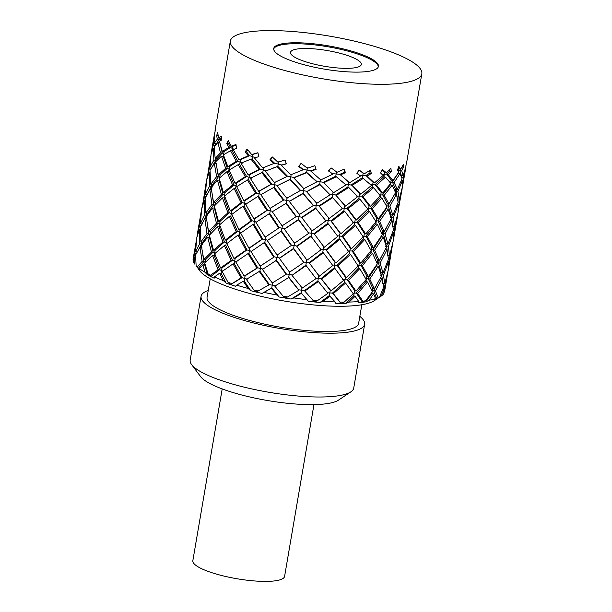 <?xml version="1.0" encoding="UTF-8"?>
<svg xmlns="http://www.w3.org/2000/svg" width="612" height="612" viewBox="0 0 612 612"><rect width="100%" height="100%" fill="white"/><g stroke="black" fill="none" stroke-linecap="round" stroke-linejoin="round"><path stroke-width="0.92" d="M293.209 72.683A97.132 21.604 9.7 0 0 421.821 73.815A97.132 21.604 9.7 0 0 358.946 42.213A97.132 21.604 -170.3 0 0 230.334 41.081A97.132 21.604 -170.3 0 0 293.209 72.683M308.104 65.775A53.122 11.812 9.7 0 0 378.438 66.394A53.122 11.812 9.7 0 0 344.051 49.113A53.122 11.812 9.7 0 0 273.717 48.493A53.122 11.812 9.7 0 0 308.104 65.775M278.598 161.828L278.215 164.077L281.88 165.011L281.252 165.339L290.792 174.818L303.009 169.845L298.679 166.433L301.104 163.328L307.339 168.246L314.851 165.676L316.098 169.402L310.881 171.184L320.749 179.92L332.89 174.145L328.644 171.092L331.038 167.849L337.09 172.247L344.273 169.134L345.405 172.714L340.463 174.879L349.574 182.72L360.567 176.004L356.865 173.357L359.06 169.96L364.278 173.77L370.474 170.06L371.323 173.479L367.108 176.057L374.445 182.927L383.334 175.239L380.58 173.012L382.416 169.455L386.218 172.66L390.9 168.354L391.32 171.62L388.192 174.611L392.927 180.532L398.963 171.926L397.463 170.09L398.825 166.38L400.784 169.034L403.538 164.192L403.438 167.321L401.671 170.679L403.209 175.766L405.924 166.395L406.223 163.19M421.821 73.815L406.536 163.243M406.353 163.213L405.924 165.515M215.057 130.448L215.661 128.482L214.583 133.776L214.07 143.522L217.26 139.238L216.686 135.482L217.635 132.506L218.652 137.983L221.414 136.139L221.468 140.087L219.425 141.318L222.301 151.447L228.773 147.431L226.8 143.575L228.291 140.638L231.29 146.245L235.972 144.486L236.53 148.456L233.172 149.642L239.032 159.847L248.273 155.8L245.137 151.967L247.08 149.022L251.716 154.576L257.912 152.717L258.861 156.649L254.477 157.919L262.64 167.895L273.855 163.519L269.907 159.847L272.172 156.84L277.917 162.157L285.093 160.015L286.278 163.871L281.252 165.339M400.784 169.034L398.917 168.56L398.221 170.962M398.351 167.665L398.917 168.56M403.209 175.766L401.265 175.346L401.166 175.912M398.45 171.245L399.774 170.228L401.265 175.346M400.462 168.95L399.774 170.228L401.671 170.679M401.61 177.128L403.407 177.48L403.048 183.646L402.627 183.577M403.407 177.48L405.764 167.757L403.048 183.646M402.581 185.428L402.535 186.056M358.999 170.052L363.168 173.196L362.778 175.445L365.945 175.499L373.098 182.361L372.685 184.732L375.133 184.64L381.169 192.512L380.733 195.021L382.63 194.784L384.221 195.305L388.926 203.934L395.727 192.443L392.116 185.298L390.372 184.809L382.63 194.784L387.197 203.413L386.577 206.083M390.372 184.809L390.571 183.6M390.655 183.149L390.777 182.391L390.204 182.537M397.67 173.892L392.384 182.009L395.428 188.963L394.992 191.472L396.025 190.99L397.081 196.636M386.218 172.66L384.657 172.117L384.267 174.366L386.593 174.083L391.19 180.012L390.777 182.391L392.384 182.009L394.143 182.498L397.295 189.437L402.076 178.819L400.011 173.548L394.143 182.498M355.45 225.377L342.942 236.63L351.449 248.786L363.145 236.806L355.45 225.377L354.34 224.849L342.077 236.087L350.347 248.204L349.865 250.966L352.168 250.981L359.382 262.602L358.907 265.348L357.775 265.401M354.34 224.849L354.792 222.141L352.397 222.118M340.853 233.769L353.484 222.661L344.686 211.331L331.505 221.429L340.853 233.769L340.02 233.187L339.545 235.949L342.942 236.63M320.512 179.415L320.107 181.787L323.48 182.277L333.601 192.65L333.066 192.107L332.63 194.616L335.628 194.922L345.573 206.122L344.74 205.548L344.288 208.187L347.83 208.868L356.368 220.014L355.266 219.425L354.792 222.141L358.288 222.699L365.724 233.975L376.036 221.812L369.556 211.545L368.195 211.018L357.156 222.156L364.37 233.394L363.895 236.155L362.771 236.209M368.195 211.018L368.638 208.394L367.345 208.463M339.912 239.231L326.502 250.27L335.858 262.969L348.618 251.501L339.912 239.231L339.071 238.718L325.928 249.734L335.024 262.395L334.55 265.141L337.09 265.279L345.405 277.114L344.938 279.822L342.544 279.783M339.071 238.718L339.545 235.949L336.983 235.804M324.268 247.263L337.793 236.347L328.269 223.854L314.377 234.075L324.268 247.263L323.733 246.713L323.251 249.482L325.928 249.734L326.502 250.27M323.327 252.764L322.776 252.266L309.114 262.778L319.326 276.173L332.798 265.547L323.327 252.764L309.381 263.275M322.776 252.266L323.251 249.482L320.558 249.214M306.803 259.656L306.329 262.403L309.114 262.778M306.099 265.639L305.855 265.18L292.008 275.339L302.267 288.076L316.075 278.575L306.099 265.639L292.008 275.339M311.087 272.172L305.855 265.18L306.329 262.403L303.537 262.028L303.743 262.517L293.569 248.763L279.409 258.371L289.568 272.172L303.743 262.517M289.644 271.705L289.185 274.421L292.046 274.887M288.65 277.542L274.819 286.171L283.157 296.193A97.132 21.604 9.7 0 0 287.64 296.95L298.84 290.264L288.65 277.542L274.819 286.171M302.03 287.563L301.578 290.203L298.633 289.782L288.719 277.129L289.185 274.421L286.324 273.916L286.217 274.352L276.142 260.536L262.426 269.433L272.309 282.966L286.217 274.352M272.692 282.56L272.241 285.2L275.163 285.781M258.425 290.822L256.512 292.154L250.767 290.7L248.181 288.482L243.262 281.26L236.645 285.146A97.132 21.604 9.7 0 0 248.181 288.482M271.414 288.175L264.032 292.375A97.132 21.604 9.7 0 0 276.984 295.053L271.414 288.175L271.797 287.816L262.02 293.462L256.512 292.154M285.169 297.914L279.164 297.011L271.797 287.816L272.241 285.2L269.341 284.572L268.928 284.955L259.236 271.453L246.353 279.401L253.881 289.966A97.132 21.604 9.7 0 0 258.096 290.998L268.928 284.955M370.444 206.336L380.304 195.817L373.634 187.693L362.962 196.689L370.444 206.336L369.097 205.754L368.638 208.394L370.788 208.279L376.755 218.346L376.281 221.062L375.653 221.139M380.312 197.554L370.788 208.279L372.165 208.814L378.315 218.905L386.983 206.894L381.88 198.066L380.312 197.554L380.733 195.021L379.815 195.144M363.505 178.276L352.275 185.275L360.789 194.172L371.461 185.436L362.388 177.732L362.778 175.445L359.588 175.506M373.634 187.693L372.272 187.157L372.685 184.732L370.145 184.893M386.692 206.305L388.146 205.686L389.898 206.167L392.881 215.279L391.014 214.797L390.754 216.288M388.153 205.693L391.014 214.797M388.039 209.143L379.608 221.345L384.206 231.581L391.382 218.415L388.039 209.143L386.294 208.669L386.463 207.667M390.54 217.512L391.496 217.046L392.216 221.758M364.278 173.77L363.168 173.196M374.445 182.927L373.098 182.361M369.51 170.633L370.084 172.921L365.945 175.499L367.108 176.057M382.73 193.063L390.785 183.332L385.453 177.174L383.877 176.646L375.133 184.64L376.525 185.184L382.73 193.063L381.169 192.512M388.926 203.934L387.197 203.413M392.3 215.126L391.496 217.046L393.371 217.49L394.488 226.815L392.544 226.379M393.317 228.75L394.526 228.987L393.447 238.213M394.526 228.987L397.716 214.858L393.715 238.267M393.256 240.371L393.195 240.86M392.774 243.767L389.53 258.195L388.773 267.169L392.667 243.744M393.554 232.285L388.421 246.345L389.492 256.015L393.095 241.633L393.554 232.285L392.736 232.124M391.963 220.649L385.078 233.96L387.962 244.05L393.432 230.089L391.963 220.649L390.089 220.213M333.601 192.65L346.01 184.923L336.325 176.753L323.763 182.766M330.113 194.845L319.938 184.686L306.589 191.686L316.748 203.329L330.113 194.845L319.693 184.212L320.107 181.787L316.71 181.366L316.901 181.84L306.566 172.76L293.791 177.901L303.85 188.649L316.901 181.84M316.519 202.809L316.067 205.448L313.115 205.051L313.321 205.525L302.994 193.652L289.3 201.425L299.429 214.491L313.321 205.525M299.505 214.016L299.038 216.74L296.177 216.243L296.078 216.671L285.903 203.429L272.286 211.744L282.071 225.866L296.078 216.671M272.768 232.04L265.776 236.829L265.31 239.598L262.693 238.955L249.887 247.875L249.421 250.629L246.98 249.918L235.176 258.318L234.717 261.033L232.483 260.253L222.011 267.895L221.559 270.542L222.76 271.024M282.453 225.453L281.987 228.215L279.233 227.641L278.82 228.016L269.096 213.772L255.946 222.393L265.095 237.173L278.82 228.016M265.095 237.173L265.776 236.829M252.978 224.413L253.934 224.199L262.693 238.955L261.982 239.269L252.978 224.413L240.669 233.103L248.916 248.151L261.982 239.269M248.916 248.151L249.887 247.875M237.953 235.1L239.17 234.97L246.98 249.918L245.993 250.155L237.953 235.1L226.815 243.614L233.952 258.509L245.993 250.155M233.952 258.509L235.176 258.318M224.382 245.557L225.836 245.519L232.483 260.253L231.237 260.406L224.382 245.557L214.72 253.674L220.55 267.995L231.237 260.406M220.55 267.995L222.011 267.895M221.108 273.159L226.073 283.065L223.365 280.61L219.654 273.204L221.108 273.159L221.559 270.542L219.57 269.701L210.788 276.586L207.491 274.857L204.959 272.218L202.924 264.805L204.722 264.927L207.491 274.857M212.609 255.548L214.254 255.587L219.57 269.701L218.094 269.762L212.609 255.548L204.676 263.03L208.126 273.954L210.566 276.372L210.627 275.209L218.094 269.762M349.574 182.72L348.741 182.154L348.335 184.526L345.206 184.388M383.487 285.666L384.81 285.934L384.489 292.069L383.938 292.337M307.408 167.787L307.025 170.044L310.896 170.733L310.881 171.184M332.194 191.174L333.066 192.107M345.573 206.122L357.699 196.643L348.763 187.479L347.922 186.951L335.628 194.922L344.74 205.548M356.368 220.014L367.774 209.036L359.933 199.175L358.816 198.64L346.958 208.332L355.266 219.425M365.724 233.975L364.37 233.394M364.79 239.445L353.3 251.547L360.728 263.175L371.155 250.645L364.79 239.445L363.429 238.917L363.895 236.155L367.307 236.592L373.397 247.676L371.836 247.118L371.354 249.887L370.796 249.956M373.397 247.676L382.316 234.648L377.397 224.275L375.829 223.763L365.93 236.048L371.836 247.118M372.456 253.177L362.312 265.799L368.455 276.586L377.329 263.849L372.456 253.177L370.887 252.68L371.354 249.887L373.052 249.658L374.636 250.193L379.211 260.781L377.482 260.253L376.984 263.007L378.338 262.655L381.154 272.478L380.901 273.924M379.211 260.781L386.486 247.24L383.265 237.051L381.528 236.576L373.052 249.658L377.482 260.253M381.146 257.476L378.338 262.655L380.09 263.16L383.02 272.96L381.154 272.478M380.687 275.193L381.636 274.719L383.51 275.178L384.726 283.914L382.783 283.486M382.431 272.814L381.636 274.719L382.462 279.875M306.566 172.76L307.025 170.044L303.147 169.409L303.009 169.845M298.916 166.02L303.147 169.409M289.981 179.576L276.999 185.796L286.791 198.219L300.247 190.607L289.981 179.576L290.776 176.791L294.12 177.518L306.635 172.324L316.71 181.366M332.752 197.653L319.28 206.32L329.187 218.492L342.391 208.562L332.201 197.148L332.63 194.616L329.6 194.333M344.686 211.331L343.845 210.811L344.288 208.187L341.58 208.026M378.277 266.251L369.747 279.026L374.445 288.688L381.528 276.096L378.277 266.251L376.533 265.776L376.686 264.858M207.652 237.158L201.272 245.366L203.811 259.595L211.492 252.052L207.652 237.158L209.442 237.288L209.61 236.331M209.916 234.58L208.768 233.746L202.802 242.069L202.557 243.561M217.528 226.769L209.35 235.215L213.527 250.178L222.944 242.038L217.528 226.769L219.173 226.815L219.654 224.023L218.124 223.242L210.39 231.764L209.954 234.541M257.744 196.513L245.657 204.278L253.911 218.943L266.847 210.406L257.744 196.513L258.708 196.291L259.159 193.675L255.594 193.147L247.37 179.989L248.594 179.851L249.03 177.312L246.582 176.493L236.492 183.149L236.048 185.788L237.257 186.285M256.558 192.933L245.037 200.637L244.578 203.352L246.858 204.125M273.572 187.563L260.834 194.662L270.014 208.401L283.41 200.208L273.572 187.563L274.252 187.272L274.689 184.732L271.751 184.028L259.603 191.036L259.159 193.675L261.768 194.425M302.994 193.652L303.491 190.692L300.362 190.179L290.356 179.209L277.641 185.474L274.689 184.732L275.109 182.223L275.905 181.81M291.182 174.412L290.776 176.791L287.433 176.134L287.005 176.501L277.144 166.671L277.825 166.365L287.433 176.134M316.006 168.935L310.896 170.733M242.895 206.19L231.81 214.414L238.887 229.599L250.981 220.955L242.895 206.19L244.112 206.06L244.578 203.352L242.344 202.58L231.772 210.788L231.305 213.55L232.361 213.978M229.378 216.357L219.609 224.811L225.315 240.095L236.224 231.588L229.378 216.357L230.823 216.311L231.305 213.55L229.416 212.769L220.121 221.253L219.654 224.023L220.182 224.283M202.35 244.792L201.6 244.027L198.946 248.885M204.722 264.927L204.905 263.879M201.47 241.962L201.6 244.027L199.68 243.836L199.42 229.24L200.262 229.362M203.811 259.595L205.617 259.672L205.173 262.318L203.964 261.485L202.144 261.378L199.971 247.279L201.876 247.493M202.771 254.776L203.964 261.485L198.311 268.324L200.124 270.037L199.39 268.584L202.924 264.805M202.212 205.617L204.576 196.605L206.213 182.208L202.503 205.663M200.353 223.77L204.63 215.011L204.408 200.032L201.685 209.006L200.353 223.77L202.327 224.007M200.889 241.916L206.955 233.646L204.89 218.507L200.269 227.213L200.889 241.916L202.802 242.069M200.828 225.981L199.581 225.813L201.394 211.14M201.96 207.759L202.312 205.632M398.504 209.465L398.121 212.027M397.961 200.927L399.299 201.187L402.191 188.649L398.336 209.434M399.299 201.187L398.634 209.488M384.489 292.069A97.132 21.604 9.7 0 0 384.588 291.618L387.748 272.524M384.81 285.934L387.855 272.539M402.91 183.623L402.681 185.444M359.933 199.175L347.83 208.868M348.763 187.479L336.21 195.442M369.556 211.545L358.288 222.699M377.397 224.275L367.307 236.592M383.265 237.051L374.636 250.193M383.02 272.96L388.444 259.289L387.021 249.558L380.09 263.16M384.726 283.914L388.161 270.496L388.559 261.485L383.51 275.178M383.839 289.124L383.923 293.393A97.132 21.604 9.7 0 1 381.391 295.94L383.839 289.124L382.982 288.963M378.055 297.715A97.132 21.604 9.7 0 0 379.593 297.004L383.655 287.089L382.102 278.33L375.416 290.914L378.055 297.715L376.824 298.725L379.593 297.004M373.55 293.898L369.197 300.217A97.132 21.604 9.7 0 0 375.6 298.625L373.55 293.898L371.813 293.416L365.93 301.861L358.548 302.825L358.793 301.563L355.067 296.292L349.131 302.053A97.132 21.604 9.7 0 0 358.793 301.563M277.144 166.671L265.279 171.161L274.428 182.56L287.005 176.501M278.307 185.122L276.999 185.796M312.028 230.969L325.936 220.894L315.861 208.539L301.869 217.658L312.028 230.969M346.507 277.695L358.158 266.006L350.508 254.286L337.946 265.837L346.507 277.695L345.405 277.114M355.962 291.082L366.175 279.493L359.795 268.645L348.427 280.388L355.962 291.082L354.608 290.501L354.149 293.148L356.299 293.01L362.511 302.382M362.885 301.165A97.132 21.604 9.7 0 0 365.647 300.806L372.501 291.641L367.537 281.956L357.683 293.561L362.885 301.165L362.541 302.282L365.647 300.806M248.227 174.986L259.236 169.409L250.943 159.089L241.029 163.197L248.227 174.986L249.451 174.803L249.03 177.312L251.517 178.176M261.821 172.66L250.331 178.337L258.639 191.304L271.04 184.327L261.821 172.66L262.785 172.439L263.206 170.014L260.245 169.195L249.451 174.803M294.51 243.262L308.731 233.317L298.511 219.853L284.396 229.163L294.51 243.262M307.033 260.177L321.07 249.742L311.095 236.439L296.866 246.483L307.033 260.177M331.092 290.868L343.623 280.35L334.925 268.438L321.644 279.118L331.092 290.868L330.258 290.295L329.799 292.941L332.477 293.064L340.884 303.368L345.757 303.468L349.131 302.053M340.463 302.076A97.132 21.604 9.7 0 0 344.181 302.106L353.285 293.783L345.589 283.065L333.349 293.615L341.014 303.368L344.181 302.106M330.197 296.078L323.167 301.265A97.132 21.604 9.7 0 0 335.131 301.938L329.355 295.558L329.799 292.941L327.099 292.758M227.809 166.655L236.316 161.277L230.525 150.759L223.403 154.798L227.809 166.655L229.462 166.648L229.033 169.157L227.32 168.308L220.106 174.925L219.662 177.564L218.446 176.753L212.662 184.388L212.41 185.926M235.039 183.248L245.328 176.631L238.221 164.605L229.194 170.052L235.039 183.248L236.492 183.149M247.37 179.989L236.668 186.683L243.805 200.82L255.594 193.147M277.075 255.066L291.22 245.527L281.137 231.328L267.291 240.57L277.075 255.066M312.893 300.247L312.992 300.362A97.132 21.604 9.7 0 0 317.307 300.783L327.902 293.309L318.408 281.543L304.791 291.067L314.354 301.877L317.307 300.783M301.372 293.286L293.844 297.929A97.132 21.604 9.7 0 0 306.941 299.689L301.127 292.819L291.128 299.046L285.337 298.105M215.164 158.393L220.488 152.893L217.887 142.497L214.139 146.781L215.164 158.393L217.084 158.554L216.663 161.063L215.837 160.268L212.831 165.439M218.3 174.848L225.652 168.277L221.483 156.205L215.661 161.744L218.3 174.848L220.106 174.925M223.388 192.489L232.583 185.023L226.953 171.658L219.165 178.283L223.388 192.489L225.04 192.482L224.589 195.197L225.162 195.488M234.144 188.458L224.581 195.985L230.311 210.895L241.097 202.725L234.144 188.458L235.597 188.412L236.048 185.788L234.059 184.969L225.04 192.482M260.154 266.082L273.832 257.216L264.155 242.673L250.958 251.593L260.154 266.082L260.834 265.746L260.375 268.454L257.698 267.781L245.121 275.783L244.67 278.429L247.286 279.156M214.254 135.175L211.545 151.003L213.305 145.075L214.223 135.359M210.069 166.923L213.917 160.069L213.251 148.288L211.056 154.224L210.069 166.923L212.043 167.168M210.75 184.227L216.633 176.631L214.315 163.396L210.031 170.281L210.75 184.227L212.662 184.388M213.573 202.495L221.353 194.364L217.405 180.058L211.132 187.685L213.573 202.495L215.378 202.564L214.919 205.326L213.764 204.553L211.951 204.446L209.832 189.598L205.265 198.005L205.831 213.007L211.951 204.446M222.47 197.86L214.345 206.014L218.469 221.269L227.939 212.838L222.47 197.86L224.114 197.898L224.589 195.197L223.013 194.394L215.378 202.564M244.15 276.05L256.986 268.094L247.982 253.613L235.796 261.967L244.15 276.05L245.121 275.783M211.201 153.658L211.668 151.019M207.131 176.837L209.304 168.797L210.689 156.006L207.453 176.891M205.341 194.57L209.541 186.155L209.182 172.133L206.611 180.18L205.341 194.57L207.323 194.807M212.639 207.958L206.175 216.503L208.585 231.696L216.457 223.227L212.639 207.958L214.437 208.088L218.124 223.242L216.457 223.227M231.558 283.509A97.132 21.604 -170.3 0 1 228.031 282.308L230.602 284.542L241.105 277.886L233.034 263.871L222.179 271.43L228.031 282.308M219.654 273.204L214.376 276.945L214.177 278.208L210.788 276.586M223.365 280.61A97.132 21.604 -170.3 0 1 214.376 276.945M206.726 179.676L207.238 176.86M210.627 275.209A97.132 21.604 -170.3 0 1 208.126 273.954M204.959 272.218A97.132 21.604 -170.3 0 1 199.39 268.584M201.784 208.524L201.883 207.743M201.272 211.117L197.271 234.526L199.581 225.813M199.42 229.24L196.75 237.861L195.58 251.67L199.68 243.836M197.362 266.916A97.132 21.604 -170.3 0 1 196.131 265.73L198.173 268.27L197.362 266.916L202.144 261.378M199.971 247.279L195.549 255.02L196.131 265.73M194.692 256.879L193.17 260.873A97.132 21.604 -170.3 0 0 194.761 264.124L194.692 256.879L195.572 257.009M196.865 237.349L197.378 234.541M193.499 259.893L193.048 259.434A97.132 21.604 -170.3 0 1 193.109 258.884L196.475 239.919M193.048 259.434L194.823 253.544L196.353 239.896M399.215 199.168L402.451 186.851L402.398 180.532L397.907 191.434L399.215 199.168L397.264 198.739M385.453 177.174L376.525 185.184M392.116 185.298L384.221 195.305M392.881 215.279L398.144 202.35L396.438 194.44L389.898 206.167M394.488 226.815L398.022 212.808L398.32 204.377L393.371 217.49M393.593 238.244L393.302 240.378M388.26 269.701L388.651 267.153M381.88 198.066L372.165 208.814M214.835 133.072L215.202 130.624M329.187 218.492L328.644 217.941L328.177 220.657L325.416 220.381M311.791 230.456L311.317 233.21L308.524 232.835L308.731 233.317M294.586 242.796L294.112 245.565L291.327 245.083L291.22 245.527M266.993 261.691L260.834 265.746M277.466 254.653L276.991 257.407L274.245 256.833L273.832 257.216M247.982 253.613L248.946 253.399L257.698 267.781L256.986 268.094M243.262 281.26L244.219 281.046L244.67 278.429L242.1 277.657L230.663 284.572L235.505 286.278L236.645 285.146M233.034 263.871L234.251 263.741L242.1 277.657L241.105 277.886M360.789 194.172L359.68 193.599L359.244 196.1L356.62 196.092M328.254 170.58L332.89 174.145M388.559 261.485L387.74 261.324M387.021 249.558L385.147 249.122M336.325 176.753L339.576 179.37M341.84 175.996L348.741 182.154M343.799 169.333L344.701 172.179L339.859 174.344L340.463 174.879M362.388 177.732L351.395 184.732L359.68 193.599M347.922 186.951L348.335 184.526L352.275 185.275M358.816 198.64L359.244 196.1L361.814 196.138L369.097 205.754M372.272 187.157L361.814 196.138L362.962 196.689M378.315 218.905L376.755 218.346M384.206 231.581L382.469 231.053L381.987 233.807L383.326 233.463L386.103 243.568L385.866 244.899M375.829 223.763L376.281 221.062L378.025 220.825L382.469 231.053M386.294 208.669L378.025 220.825L379.608 221.345M387.962 244.05L386.103 243.568M386.21 228.161L383.326 233.463L385.078 233.96M389.492 256.015L387.549 255.587M387.358 243.897L386.547 245.886L387.174 250.293M385.614 246.338L386.547 245.886L388.421 246.345M388.329 257.943L389.53 258.195M300.362 190.179L300.247 190.607M275.836 204.775L270.695 208.057L270.236 210.773L267.559 210.107L254.883 218.675L254.416 221.437L256.887 222.148M287.181 197.814L286.73 200.445L283.823 199.841L283.41 200.208M270.014 208.401L270.695 208.057M258.708 196.291L267.559 210.107L266.847 210.406M253.911 218.943L254.883 218.675M253.934 224.199L254.416 221.437L251.976 220.725L240.118 229.408L239.652 232.178L237.471 231.428L226.777 239.988L226.31 242.742L227.373 243.171M244.112 206.06L251.976 220.725L250.981 220.955M238.887 229.599L240.118 229.408M230.823 216.311L237.471 231.428L236.224 231.588M225.315 240.095L226.777 239.988M225.836 245.519L226.31 242.742L224.42 241.962L215.179 250.163L214.728 252.878L215.302 253.169M219.173 226.815L224.42 241.962L222.944 242.038M213.527 250.178L215.179 250.163M214.254 255.587L214.728 252.878L213.152 252.067L205.617 259.672M209.442 237.288L213.152 252.067L211.492 252.052M344.701 172.179L345.405 172.714M336.546 171.704L335.774 176.241L323.48 182.277M319.938 184.686L319.693 184.212L306.589 191.686M313.115 205.051L303.062 193.231L289.3 201.425M285.903 203.429L277.42 208.554M269.096 213.772L269.77 213.481L270.236 210.773L272.937 211.431M239.17 234.97L239.652 232.178L241.87 232.935M296.177 216.243L286.278 203.069L286.73 200.445L289.644 201.05M303.919 188.19L303.491 190.692L306.62 191.242M332.4 173.624L339.859 174.344M244.219 281.046L250.767 290.7M212.211 187.111L211.454 186.354L209.541 186.155M211.324 184.273L211.454 186.354L209.067 190.806M211.408 167.091L211.362 167.795M212.716 198.127L213.764 204.553L207.743 213.16L207.514 214.544M214.437 208.088L214.605 207.139M234.251 263.741L234.717 261.033L236.997 261.791M253.881 289.966L256.359 291.947M211.545 151.003L212.004 151.072M218.469 221.269L220.121 221.253M209.832 189.598L211.737 189.812M209.182 172.133L210.054 172.263M210.689 168.996L209.304 168.797M351.449 248.786L350.347 248.204M335.858 262.969L335.024 262.395M319.326 276.173L318.791 275.622L318.317 278.338L315.555 278.047M298.633 289.782L298.84 290.264M283.157 296.193L285.161 297.952L287.64 296.95M397.295 189.437L395.428 188.963M391.741 199.428L388.146 205.686M401.923 175.491L401.518 176.853M318.408 281.543L317.858 281.046L304.516 290.57L304.791 291.067M317.858 281.046L318.317 278.338L321.07 278.582L330.258 290.295M323.167 301.265L319.984 302.496L308.471 301.379L301.127 292.819L301.578 290.203L304.516 290.57M363.429 238.917L352.168 250.981L353.3 251.547M350.508 254.286L349.398 253.758L337.09 265.279L337.946 265.837M349.398 253.758L349.865 250.966L347.532 250.943M334.925 268.438L334.083 267.918L321.07 278.582L321.644 279.118M334.083 267.918L334.55 265.141L331.987 264.996M396.79 189.307L396.025 190.99L397.907 191.434M382.186 169.906L384.657 172.117M383.877 176.646L384.267 174.366L381.865 174.749M392.927 180.532L391.19 180.012M389.477 169.685L389.66 171.1L386.593 174.083L388.192 174.611M398.32 204.377L397.471 204.217M396.438 194.44L394.572 194.004M381.391 295.94L376.717 298.817L374.414 299.75L375.6 298.625M369.197 300.217L365.93 301.861M335.131 301.938L335.82 303.384L341.06 303.483M308.471 301.379L306.941 299.689M293.844 297.929L291.128 299.046M279.164 297.011L276.984 295.053M264.032 292.375L262.02 293.462M196.819 266.595L199.68 270.703A91.058 20.25 -170.3 0 0 257.04 295.374A91.058 20.25 9.7 0 0 374.468 300.576L380.672 296.422M195.58 251.67L197.561 251.915M196.842 266.878L198.357 268.492M196.926 251.838L196.888 252.412M258.096 290.998L256.298 291.978M226.073 283.065L230.831 284.741M205.831 213.007L207.743 213.16M208.585 231.696L210.39 231.764M207.284 215.937L206.542 215.202L204.332 219.417M206.428 213.053L206.542 215.202L204.63 215.011M207.766 227.465L208.768 233.746L206.955 233.646M374.445 288.688L372.708 288.16L372.249 290.799L373.657 290.417L375.416 290.914M376.793 284.855L373.657 290.417L376.717 298.817M371.813 293.416L371.981 292.398M382.102 278.33L380.228 277.902M294.12 177.518L293.791 177.901M324.62 212.792L328.644 217.941M315.861 208.539L316.067 205.448L319.005 205.839L319.28 206.32M328.269 223.854L327.718 223.357L328.177 220.657L330.924 220.917L340.02 233.187M343.845 210.811L330.924 220.917L331.505 221.429M360.728 263.175L359.382 262.602M368.455 276.586L366.894 276.027L366.427 278.743L365.8 278.82M359.795 268.645L358.441 268.125L358.907 265.348L360.942 265.241L366.894 276.027M370.887 252.68L360.942 265.241L362.312 265.799M367.537 281.956L365.968 281.451L366.427 278.743L368.164 278.498L372.708 288.16M376.533 265.776L368.164 278.498L369.747 279.026M272.539 157.177L270.741 159.564L269.907 159.847M272.638 168.262L277.825 166.365L278.215 164.077L274.589 163.22L273.855 163.519M270.741 159.564L274.589 163.22M298.511 219.853L299.038 216.74L301.907 217.222L315.616 208.072L321.866 215.829M273.954 167.764L272.906 168.162M271.904 164.215L263.604 167.642L263.206 170.014L266.205 170.916M286.806 163.511L281.88 165.011M262.64 167.895L263.604 167.642M250.943 159.089L252.167 158.944L260.245 169.195L259.236 169.409M238.221 164.605L239.675 164.552L246.582 176.493L245.328 176.631M226.953 171.658L228.597 171.689L234.059 184.969L232.583 185.023M217.405 180.058L219.203 180.18L223.013 194.394L221.353 194.364M204.89 218.507L206.795 218.721M251.716 154.576L252.94 154.408L252.565 156.657L249.543 155.655L240.493 159.755L240.095 162.126L242.451 163.121M365.968 281.451L356.299 293.01L357.683 293.561M274.428 182.56L275.109 182.223M301.907 217.222L301.869 217.658M318.439 239.468L323.733 246.713M311.095 236.439L311.317 233.21L314.101 233.585L314.377 234.075M345.589 283.065L344.48 282.53L344.938 279.822L347.295 279.829L354.608 290.501M358.441 268.125L347.295 279.829L348.427 280.388M247.791 149.871L246.491 151.852L245.137 151.967M246.491 151.852L249.543 155.655L248.273 155.8M355.067 296.292L353.713 295.764L354.149 293.148L352.872 293.202M252.167 158.944L252.565 156.657L255.564 157.766M262.785 172.439L271.751 184.028L271.04 184.327M274.252 187.272L283.823 199.841M281.137 231.328L281.987 228.215L284.748 228.781L298.579 219.44L308.524 232.835M293.569 248.763L294.112 245.565L296.904 246.032L310.85 235.98L315.601 242.436M219.203 180.18L219.387 179.148M228.597 171.689L229.033 169.157L229.875 169.585M257.935 152.816L252.94 154.408M239.675 164.552L240.095 162.126L237.8 161.231L229.462 166.648M383.387 283.624L383.257 284.083M258.639 191.304L259.603 191.036M243.805 200.82L245.037 200.637M235.597 188.412L242.344 202.58L241.097 202.725M230.311 210.895L231.772 210.788M224.114 197.898L229.416 212.769L227.939 212.838M196.192 253.728L194.823 253.544M353.713 295.764L345.757 303.468M231.29 146.245L232.95 146.253L232.568 148.502L230.456 147.461L224.107 151.531L223.709 153.903L224.222 154.247M344.48 282.53L332.477 293.064L333.349 293.615M239.032 159.847L240.493 159.755M284.748 228.781L284.396 229.163M296.904 246.032L296.866 246.483M314.293 269.701L313.964 269.265M314.033 269.349L318.791 275.622M229.186 142.344L228.536 143.629L226.8 143.575M228.536 143.629L230.456 147.461L228.773 147.431M230.525 150.759L232.17 150.789L232.568 148.502L234.717 149.665M232.17 150.789L237.8 161.231L236.316 161.277M248.594 179.851L256.581 192.925M269.77 213.481L279.233 227.641M274.459 235.773L281.512 230.976L291.327 245.083M276.142 260.536L276.991 257.407L279.76 257.973L293.638 248.35L303.537 262.028M310.292 271.124L310.751 271.728M236.041 144.983L232.95 146.253M221.483 156.205L223.288 156.328L223.502 155.088M223.571 154.683L223.709 153.903L222.309 153.015L217.084 158.554M222.301 151.447L224.107 151.531M217.887 142.497L219.792 142.695L222.309 153.015L220.488 152.893M215.669 158.431L215.837 160.268L213.917 160.069M214.315 163.396L216.22 163.603M218.652 137.983L220.572 138.159L220.19 140.416L219.188 139.437L215.944 144.394M312.35 299.658L314.308 301.831M279.76 257.973L279.409 258.371M218.178 135.657L216.686 135.482M218.958 138.014L219.188 139.437L217.26 139.238M223.288 156.328L227.32 168.308L225.652 168.277M264.155 242.673L264.828 242.39L265.31 239.598L267.941 240.248M264.828 242.39L274.245 256.833M268.806 265.333L276.517 260.177L286.324 273.916M214.208 148.372L213.251 148.288M221.429 137.486L220.572 138.159M214.07 143.522L216.044 143.766M215.156 145.342L213.305 145.075M217.03 169.203L218.446 176.753L216.633 176.631M248.946 253.399L249.421 250.629L251.892 251.341M259.236 271.453L259.909 271.162L260.375 268.454L263.084 269.104M259.909 271.162L269.341 284.572M215.355 143.682L215.286 145.174M397.877 198.877L397.716 199.466M381.528 236.576L381.681 235.658M329.355 295.558L319.984 302.496M205.823 196.781L204.576 196.605M204.408 200.032L205.25 200.162M402.398 180.532L401.464 180.349M401.992 166.992L403.438 167.321M400.011 173.548L398.137 173.097M332.201 197.148L319.005 205.839M370.084 172.921L371.323 173.479M327.718 223.357L314.101 233.585M269.907 264.606L269.272 265.034M389.66 171.1L391.32 171.62M210.23 278.82L207.07 297.302A76.898 17.098 -170.3 0 0 256.841 322.317A76.898 17.098 9.7 0 0 358.663 323.212L361.822 304.738M191.625 364.607L200.575 376.571A71.834 15.973 -170.3 0 0 245.817 396.033A71.834 15.973 9.7 0 0 338.459 400.141L350.875 391.825A82.964 18.452 9.7 0 1 243.882 387.082A82.964 18.452 -170.3 0 1 191.625 364.607A82.964 18.452 -170.3 0 1 190.179 360.086L201.088 296.277A82.964 18.452 -170.3 0 0 254.791 323.274A82.964 18.452 9.7 0 0 364.645 324.238A82.964 18.452 9.7 0 0 359.833 316.381M201.088 296.277A82.964 18.452 -170.3 0 1 208.233 290.471M350.875 391.825A82.964 18.452 9.7 0 0 353.736 388.046L364.645 324.238M313.956 404.601L284.595 576.382A46.543 10.35 9.7 0 1 222.967 575.838A46.543 10.35 -170.3 0 1 192.841 560.691L222.202 388.918M378.308 66.876A53.122 11.812 9.7 0 0 343.89 50.085A53.122 11.812 9.7 0 0 273.679 48.991M313.757 64.053A35.917 7.987 9.7 0 0 361.317 64.467A35.917 7.987 9.7 0 0 338.069 52.785A35.917 7.987 9.7 0 0 290.509 52.364A35.917 7.987 9.7 0 0 313.757 64.053M215.057 130.455L230.334 41.081M339.828 179.568L338.742 178.673"/></g></svg>
